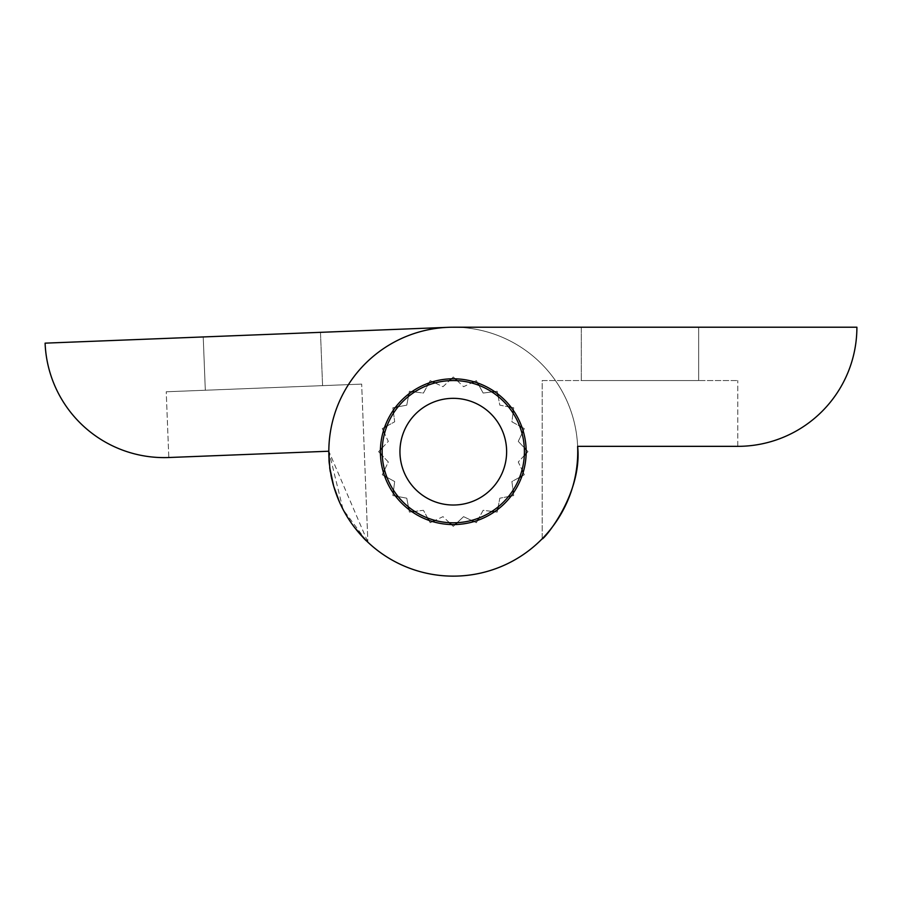 <?xml version="1.0" encoding="UTF-8"?>
<svg xmlns="http://www.w3.org/2000/svg" width="902" height="902" viewBox="0 0 902 902"><rect width="100%" height="100%" fill="white"/><g stroke="black" fill="none" stroke-linecap="round" stroke-linejoin="round"><path stroke-width="0.68" stroke-dasharray="4.51 3.38" d="M453.289 398.334A53.342 53.342 0 0 1 506.631 451.676A53.342 53.342 0 0 1 453.289 505.019A53.342 53.342 0 0 1 399.947 451.676A53.342 53.342 0 0 1 453.289 398.334M453.289 522.799A71.123 71.123 0 0 0 524.412 451.676A71.123 71.123 0 0 0 384.545 433.434A71.123 71.123 0 0 0 513.024 490.282A71.123 71.123 0 0 0 449.399 380.667L442.995 386.699L435.035 382.944A71.123 71.123 0 0 0 427.649 385.346L423.421 393.058L414.683 391.942A71.123 71.123 0 0 0 408.403 396.508L406.768 405.156L398.12 406.791A71.123 71.123 0 0 0 393.554 413.082L394.67 421.809L386.947 426.037A71.123 71.123 0 0 0 384.545 433.434L388.311 441.382L382.268 447.798A71.123 71.123 0 0 0 382.268 455.566L388.311 461.971L384.545 469.931A71.123 71.123 0 0 0 386.947 477.316L394.67 481.544L393.554 490.282A71.123 71.123 0 0 0 398.12 496.562L406.768 498.197L408.403 506.845A71.123 71.123 0 0 0 414.683 511.411L423.421 510.295L427.649 518.019A71.123 71.123 0 0 0 435.035 520.42L442.995 516.654L449.399 522.698A71.123 71.123 0 0 0 471.532 382.944A71.123 71.123 0 0 0 382.166 451.676A71.123 71.123 0 0 0 453.289 522.799M432.588 381.783L430.209 380.655L428.946 382.967M412 391.603L409.395 391.265L408.899 393.847M395.459 407.298L392.866 407.783L393.204 410.387M384.568 427.345L382.268 428.608L383.384 430.976M380.407 449.771L378.615 451.676L380.407 453.593M383.384 472.377L382.268 474.756L384.568 476.019M393.204 492.966L392.866 495.57L395.459 496.066M408.899 509.506L409.395 512.099L412 511.761M428.946 520.398L430.209 522.698L432.588 521.582M451.372 524.558L453.289 526.351L455.194 524.558M473.99 521.582L476.369 522.698L477.62 520.398M494.578 511.761L497.182 512.099L497.667 509.506M511.118 496.066L513.7 495.57L513.362 492.966M521.999 476.019L524.31 474.756L523.183 472.377M526.159 453.593L527.963 451.676L526.159 449.771M523.183 430.976L524.31 428.608L521.999 427.345M513.362 410.387L513.7 407.783L511.118 407.298M497.667 393.847L497.182 391.265L494.578 391.603M477.62 382.967L476.369 380.655L473.99 381.783M455.194 378.806L453.289 377.002L451.372 378.806M522.021 433.434L518.267 441.382L524.31 428.608L511.908 421.809L513.7 407.783L499.809 405.156L497.182 391.265L483.156 393.058L476.369 380.655L463.583 386.699L453.289 377.002L449.399 380.667A71.123 71.123 0 0 0 435.035 382.944L430.209 380.655L427.649 385.346A71.123 71.123 0 0 0 414.683 391.942L409.395 391.265L408.403 396.508A71.123 71.123 0 0 0 398.12 406.791L392.866 407.783L393.554 413.082A71.123 71.123 0 0 0 386.947 426.037L382.268 428.608L384.545 433.434A71.123 71.123 0 0 0 382.268 447.798L378.615 451.676L382.268 455.566A71.123 71.123 0 0 0 384.545 469.931L382.268 474.756L386.947 477.316A71.123 71.123 0 0 0 393.554 490.282L392.866 495.57L398.12 496.562A71.123 71.123 0 0 0 408.403 506.845L409.395 512.099L414.683 511.411A71.123 71.123 0 0 0 427.649 518.019L430.209 522.698L435.035 520.42A71.123 71.123 0 0 0 449.399 522.698L453.289 526.351L463.583 516.654L476.369 522.698L483.156 510.295L497.182 512.099L499.809 498.197L513.7 495.57L511.908 481.544L524.31 474.756L518.267 461.971L527.963 451.676L518.267 441.382L524.299 447.798M513.024 413.082L511.908 421.809L519.631 426.037M498.175 396.508L499.809 405.156L508.457 406.791M478.928 385.346L483.156 393.058L491.883 391.942M457.167 380.667L463.583 386.699L471.532 382.944M435.035 382.944L442.995 386.699L449.399 380.667M414.683 391.942L423.421 393.058L427.649 385.346M398.12 406.791L406.768 405.156L408.403 396.508M386.947 426.037L394.67 421.809L393.554 413.082M382.268 447.798L388.311 441.382L384.545 433.434M384.545 469.931L388.311 461.971L382.268 455.566M393.554 490.282L394.67 481.544L386.947 477.316M408.403 506.845L406.768 498.197L398.12 496.562M427.649 518.019L423.421 510.295L414.683 511.411M449.399 522.698L442.995 516.654L435.035 520.42M471.532 520.42L463.583 516.654L457.167 522.698M491.883 511.411L483.156 510.295L478.928 518.019M508.457 496.562L499.809 498.197L498.175 506.845M519.631 477.316L511.908 481.544L513.024 490.282M524.299 455.566L518.267 461.971L522.021 469.931M203.221 336.942L205.318 390.239L322.578 385.639L205.318 390.239L322.578 385.639L205.318 390.239L203.221 336.942L320.481 332.342L322.578 385.639L320.481 332.342L203.221 336.942M448.407 327.313L45.1 343.155A119.132 119.132 0 0 0 168.809 457.517L166.227 391.772L361.668 384.105L166.227 391.772L361.668 384.105L166.227 391.772L168.809 457.517L328.824 451.225C325.622 499.798 367.712 544.639 367.869 542.203L328.824 451.225L168.809 457.517L328.824 451.225A124.465 124.465 0 0 0 454.619 576.13A124.465 124.465 0 0 0 577.708 448.576A124.465 124.465 0 0 0 448.407 327.313A124.465 124.465 0 0 1 577.63 446.343C582.737 494.747 542.44 541.211 542.192 538.787C542.339 541.324 582.737 494.815 577.63 446.343L737.768 446.343A119.132 119.132 0 0 0 856.9 327.212L453.289 327.212A124.465 124.465 0 0 0 328.835 453.458A124.465 124.465 0 0 0 456.84 576.085A124.465 124.465 0 0 0 577.63 446.343L737.768 446.343L737.768 380.554L737.768 446.343L577.63 446.343C582.737 494.815 542.339 541.324 542.192 538.787L542.192 380.554L737.768 380.554L542.192 380.554L542.192 538.787M329.726 466.616L330.042 469.074M339.456 502.008L346.853 516.203M350.371 521.672L354.576 527.49M366.201 540.602L367.869 542.203L361.668 384.105L367.869 542.203M450.425 378.84A72.904 72.904 0 0 1 526.125 448.813A72.904 72.904 0 0 1 456.153 524.524A72.904 72.904 0 0 1 380.441 454.54A72.904 72.904 0 0 1 450.425 378.84A72.904 72.904 0 0 0 380.441 454.54A72.904 72.904 0 0 0 456.153 524.524M543.793 537.118A124.465 124.465 0 0 1 542.598 538.37M366.223 540.614L343.042 509.45L328.824 451.225M698.655 327.212L698.655 380.554L581.305 380.554L698.655 380.554L581.305 380.554L698.655 380.554L698.655 327.212L581.305 327.212L581.305 380.554L581.305 327.212L698.655 327.212M542.192 380.554L737.768 380.554L542.192 380.554M453.289 378.784A72.904 72.904 0 0 0 380.385 451.676A72.904 72.904 0 0 0 453.289 524.581A72.904 72.904 0 0 0 526.182 451.676A72.904 72.904 0 0 0 453.289 378.784"/><path stroke-width="1.35" d="M453.289 505.019A53.342 53.342 0 0 0 506.631 451.676A53.342 53.342 0 0 0 453.289 398.334A53.342 53.342 0 0 0 399.947 451.676A53.342 53.342 0 0 0 453.289 505.019M453.289 380.554A71.123 71.123 0 0 1 524.412 451.676A71.123 71.123 0 0 1 453.289 522.799A71.123 71.123 0 0 1 382.166 451.676A71.123 71.123 0 0 1 453.289 380.554M435.035 382.944L432.588 381.783M428.946 382.967L427.649 385.346M414.683 391.942L412 391.603M408.899 393.847L408.403 396.508M398.12 406.791L395.459 407.298M393.204 410.387L393.554 413.082M386.947 426.037L384.568 427.345M383.384 430.976L384.545 433.434M382.268 447.798L380.407 449.771M380.407 453.593L382.268 455.566M384.545 469.931L383.384 472.377M384.568 476.019L386.947 477.316M393.554 490.282L393.204 492.966M395.459 496.066L398.12 496.562M408.403 506.845L408.899 509.506M412 511.761L414.683 511.411M427.649 518.019L428.946 520.398M432.588 521.582L435.035 520.42M449.399 522.698L451.372 524.558M455.194 524.558L457.167 522.698M471.532 520.42L473.99 521.582M477.62 520.398L478.928 518.019M491.883 511.411L494.578 511.761M497.667 509.506L498.175 506.845M508.457 496.562L511.118 496.066M513.362 492.966L513.024 490.282M519.631 477.316L521.999 476.019M523.183 472.377L522.021 469.931M524.299 455.566L526.159 453.593M526.159 449.771L524.299 447.798M522.021 433.434L523.183 430.976M521.999 427.345L519.631 426.037M513.024 413.082L513.362 410.387M511.118 407.298L508.457 406.791M498.175 396.508L497.667 393.847M494.578 391.603L491.883 391.942M478.928 385.346L477.62 382.967M473.99 381.783L471.532 382.944M457.167 380.667L455.194 378.806M451.372 378.806L449.399 380.667M542.598 538.37A124.465 124.465 0 0 1 328.824 451.225L329.726 466.616M330.042 469.074L333.639 485.941M333.763 486.403L339.456 502.008M346.853 516.203L350.371 521.672M354.576 527.49L366.201 540.602M450.425 378.84A72.904 72.904 0 0 1 526.125 448.813A72.904 72.904 0 0 1 456.153 524.524M328.824 451.225L168.809 457.517A119.132 119.132 0 0 1 45.1 343.155L448.407 327.313M542.192 538.787C542.44 541.211 582.737 494.747 577.63 446.343A124.465 124.465 0 0 1 456.84 576.085A124.465 124.465 0 0 1 328.835 453.458A124.465 124.465 0 0 1 453.289 327.212L856.9 327.212A119.132 119.132 0 0 1 737.768 446.343L577.63 446.343A124.465 124.465 0 0 1 543.793 537.118M367.869 542.203L366.223 540.614M453.289 378.784A72.904 72.904 0 0 0 380.385 451.676A72.904 72.904 0 0 0 453.289 524.581A72.904 72.904 0 0 0 526.182 451.676A72.904 72.904 0 0 0 453.289 378.784"/></g></svg>

